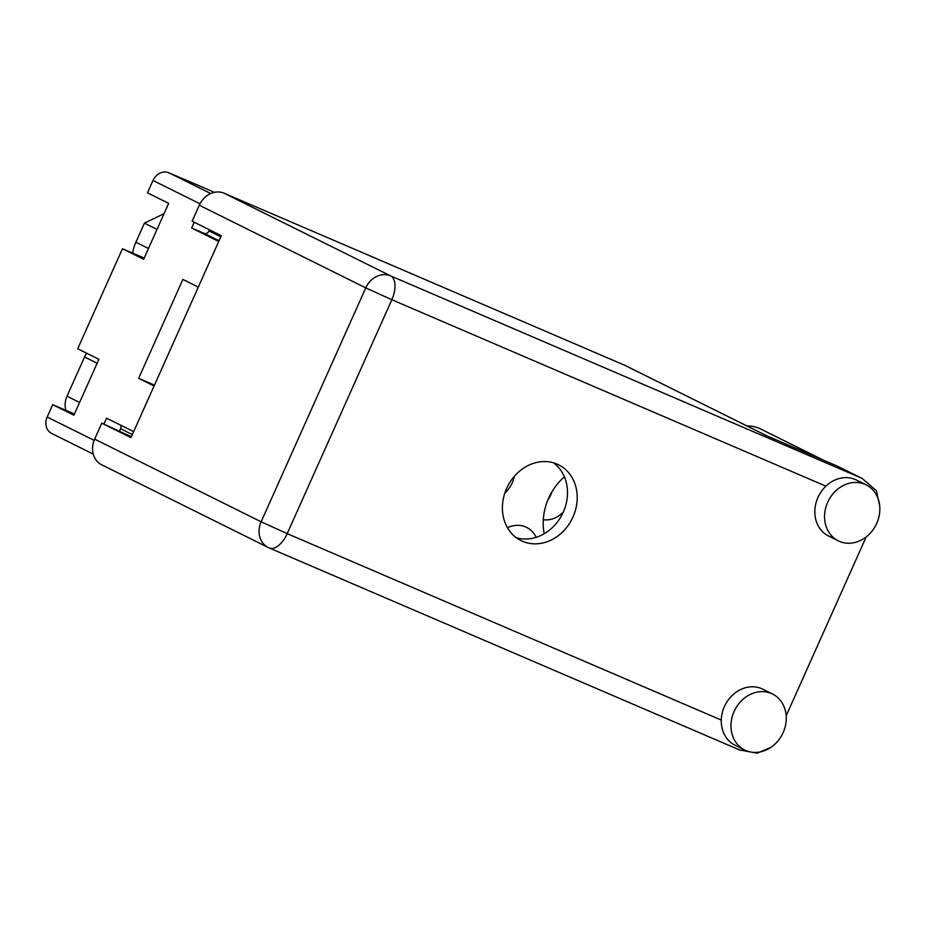 <?xml version="1.0" encoding="UTF-8"?>
<svg xmlns="http://www.w3.org/2000/svg" width="926" height="926" viewBox="0 0 926 926"><rect width="100%" height="100%" fill="white"/><g stroke="black" fill="none" stroke-linecap="round" stroke-linejoin="round"><path stroke-width="1.39" d="M551.803 492.076A25.002 21.344 -63.6 0 1 550.634 495.132A25.002 21.344 -63.6 0 1 547.856 500.017M563.436 511.777A25.002 21.344 -63.6 0 1 543.296 519.706M504.832 493.049A27.085 23.127 116.4 0 0 512.31 482.701A27.085 23.127 116.4 0 0 514.381 476.265M93.271 454.122L51.694 433.472A13.334 11.378 -63.6 0 1 47.168 417.036L52.689 404.674L73.895 415.207L98.908 359.3L77.703 348.766L122.452 248.747L143.646 259.268L168.659 203.361L147.454 192.828L152.987 180.466A13.334 11.378 -63.6 0 1 168.891 172.792L214.415 192.342M133.657 431.632L106.559 418.17L103.92 424.073M198.303 287.106L182.873 279.444L138.645 378.329L154.075 385.992M194.205 222.228L191.624 228.004L218.721 241.466M191.624 228.004L204.044 233.34A4.167 3.554 116.4 0 0 209.021 230.944L209.519 229.833M119.581 430.891L120.554 428.715A4.167 3.554 116.4 0 0 120.623 425.161M564.385 476.832A54.183 46.242 116.4 0 0 544.21 533.735M536.154 537.323A27.085 23.127 116.4 0 0 526.628 527.415A27.085 23.127 116.4 0 0 507.46 527.704M138.645 378.329L154.457 385.123M144.178 258.076L122.452 248.747M74.427 414.015L52.689 404.674M65.966 410.38A18.752 16.008 -63.6 0 1 67.008 396.212L84.555 356.973A37.515 32.016 -63.6 0 1 86.5 353.13M157.003 229.405L144.41 223.154L164.041 213.686M132.638 253.111A37.515 32.016 -63.6 0 1 135.879 242.23L144.41 223.154M822.635 459.805A39.598 33.799 116.4 0 0 821.385 459.146A39.598 33.799 116.4 0 0 819.95 458.486A39.598 33.799 116.4 0 0 817.126 457.444M821.385 459.146L760.709 429.016A39.598 33.799 116.4 0 0 759.262 428.356A39.598 33.799 116.4 0 0 747.016 425.972M745.87 750.546A31.252 26.68 116.4 0 0 782.84 733.23A31.252 26.68 116.4 0 0 772.527 694.025A31.252 26.68 116.4 0 0 771.381 693.505A31.252 26.68 116.4 0 0 734.411 710.821A31.252 26.68 116.4 0 0 744.724 750.025A31.252 26.68 116.4 0 0 745.87 750.546M772.527 694.025L762.804 689.199A31.252 26.68 116.4 0 0 761.658 688.666A31.252 26.68 116.4 0 0 721.273 720.069A31.252 26.68 116.4 0 0 735.001 745.187L744.724 750.025M839.442 541.363A31.252 26.68 116.4 0 0 876.413 524.047A31.252 26.68 116.4 0 0 866.099 484.842A31.252 26.68 116.4 0 0 864.953 484.321A31.252 26.68 116.4 0 0 827.983 501.637A31.252 26.68 116.4 0 0 838.296 540.842A31.252 26.68 116.4 0 0 839.442 541.363M866.099 484.842L856.376 480.015A31.252 26.68 116.4 0 0 855.23 479.483A31.252 26.68 116.4 0 0 825.899 486.162A31.252 26.68 116.4 0 0 828.573 536.015L838.296 540.842M557.082 464.1A42.307 36.102 116.4 0 0 507.031 487.551A42.307 36.102 116.4 0 0 520.991 540.599A42.307 36.102 116.4 0 0 522.542 541.316A42.307 36.102 116.4 0 0 572.581 517.865A42.307 36.102 116.4 0 0 558.621 464.817A42.307 36.102 116.4 0 0 557.082 464.1M879.7 505.966L876.39 490.734L862.395 478.568L836.861 465.917L766.878 435.857L624.714 365.272A20.835 17.791 -63.6 0 1 625.467 365.62L767.272 436.03M836.861 465.917A20.835 17.791 -63.6 0 1 837.625 466.264L862.395 478.568M771.022 747.27L757.202 753.208L739.527 749.921M866.18 536.93L786.186 715.775M825.899 486.162L391.837 299.735L287.199 533.642L261.132 521.789A20.835 17.791 116.4 0 0 268.216 547.474L101.733 464.817A20.835 17.791 -63.6 0 1 94.649 439.132L261.132 521.789L365.758 287.882L199.275 205.225L192.133 221.198L221.302 235.679L130.971 437.639L101.791 423.159L94.649 439.132M131.365 436.748L101.791 423.159M199.275 205.225A20.835 17.791 -63.6 0 1 224.138 193.233L624.714 365.272M553.54 462.838A42.307 36.102 -63.6 0 1 562.429 513.942A42.307 36.102 -63.6 0 1 516.349 537.751M168.891 172.792L210.7 193.546M47.168 417.036L94.139 440.359M152.987 180.466L199.97 203.801M209.021 230.944L220.805 236.801M204.044 233.34L219.022 240.783M120.554 428.715L132.337 434.572M79.59 402.463L67.008 396.212M148.473 248.481L135.879 242.23M97.149 363.224L84.555 356.973M224.138 193.233L390.622 275.89A20.835 17.791 116.4 0 0 365.758 287.882L391.837 299.735A20.835 10.846 -66.8 0 0 390.622 275.89L861.168 477.99M740.279 750.257L269.258 547.96A20.835 10.846 113.2 0 1 268.968 547.833A20.835 17.791 116.4 0 1 268.216 547.474A20.835 20.835 0 0 0 269.258 547.96A20.835 10.846 113.2 0 0 287.199 533.642L721.273 720.069"/></g></svg>

